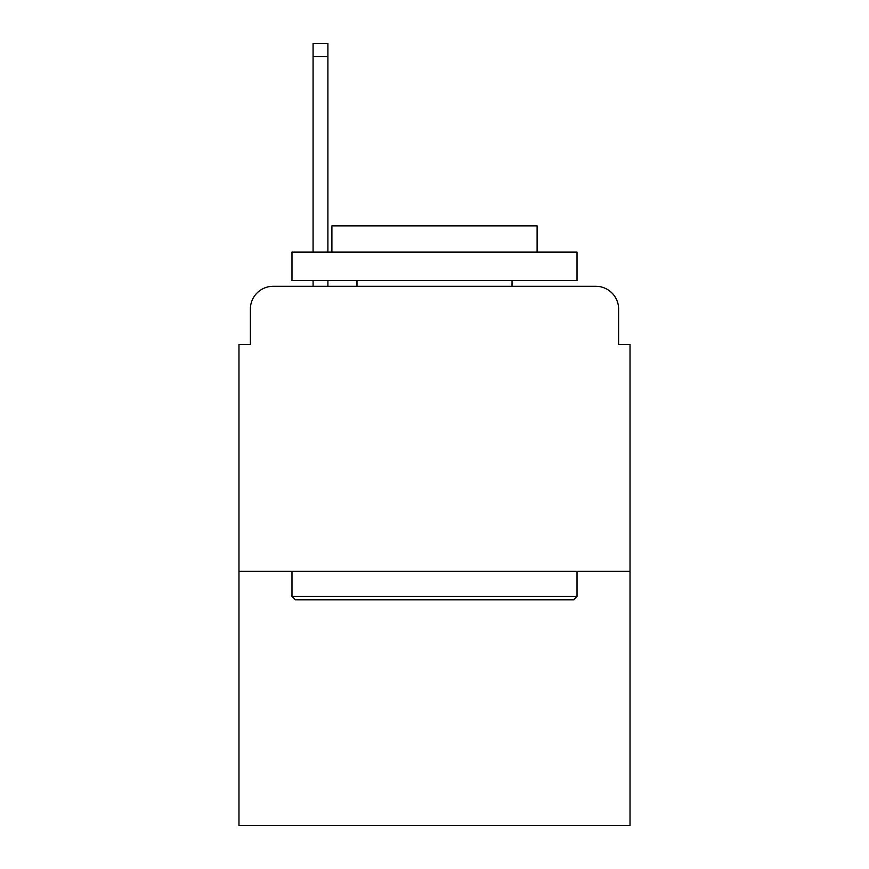<?xml version="1.0" encoding="UTF-8"?>
<svg xmlns="http://www.w3.org/2000/svg" width="869" height="869" viewBox="0 0 869 869"><rect width="100%" height="100%" fill="white"/><g stroke="black" fill="none" stroke-linecap="round" stroke-linejoin="round"><path stroke-width="1.3" d="M250.381 309.092L250.381 344.428L250.381 309.092A22.8 22.8 0 0 1 273.181 286.292L313.079 286.292L313.079 280.589M630.025 571.313L238.975 571.313L238.975 825.55L630.025 825.55L630.025 344.428L618.619 344.428L618.619 309.092A22.8 22.8 0 0 0 595.819 286.292L273.181 286.292M238.975 571.313L238.975 344.428L250.381 344.428M327.906 280.589L327.906 286.292L345.569 286.292M523.431 286.292L595.819 286.292M618.619 344.428L618.619 309.092M573.594 599.816L295.406 599.816L291.984 596.395L577.016 596.395L573.594 599.816M291.984 252.086L577.016 252.086L577.016 280.589L291.984 280.589L291.984 252.086M537.107 252.086L537.107 225.864L331.893 225.864L331.893 252.086M291.984 571.313L291.984 596.395M577.016 571.313L577.016 596.395M356.974 280.589L356.974 286.292M512.026 280.589L512.026 286.292M313.079 252.086L313.079 43.45L327.906 43.45L327.906 252.086M313.079 56.561L327.906 56.561"/></g></svg>
